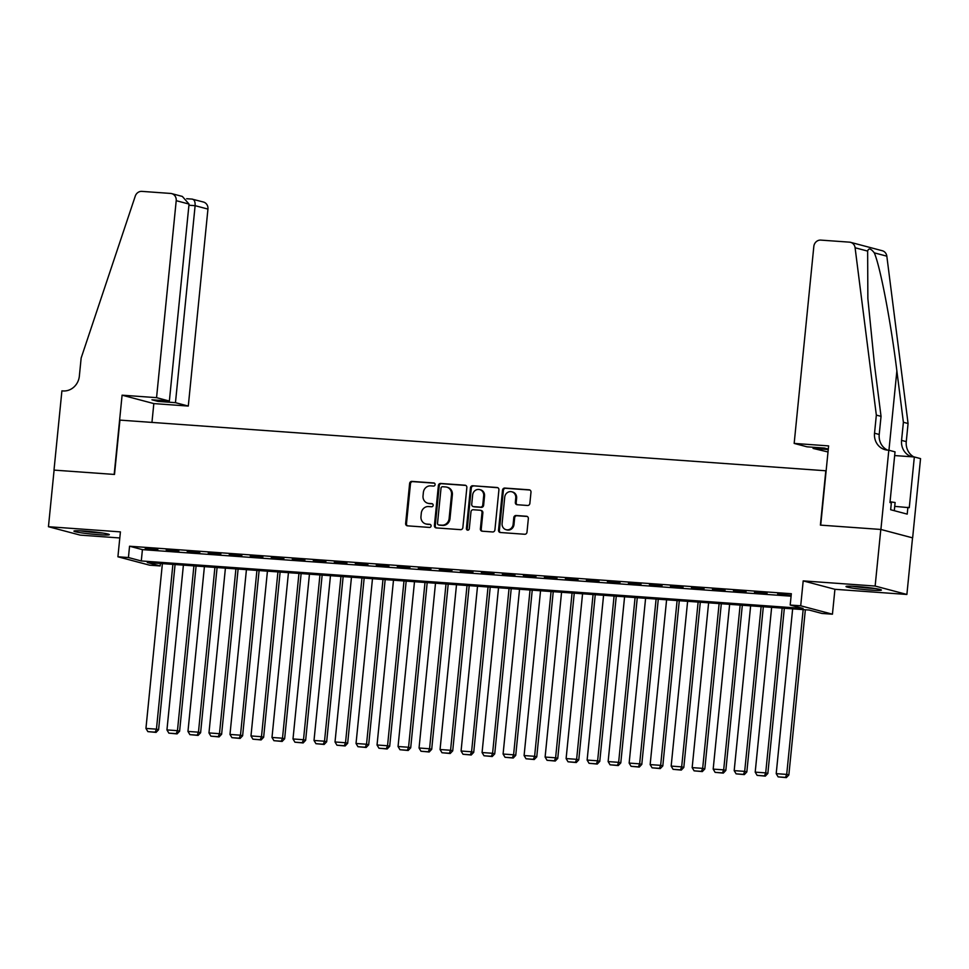 <?xml version="1.0" encoding="UTF-8"?>
<svg xmlns="http://www.w3.org/2000/svg" width="969" height="969" viewBox="0 0 969 969"><rect width="100%" height="100%" fill="white"/><g stroke="black" fill="none" stroke-linecap="round" stroke-linejoin="round"><path stroke-width="1.45" d="M435.105 484.621A1.563 1.441 -75.2 0 0 433.821 482.962L411.91 481.399A2.241 2.059 -75.2 0 0 409.621 483.47L405.636 523.466A2.241 2.059 -75.2 0 0 407.477 525.84L429.376 527.415A1.563 1.441 -75.2 0 0 429.933 524.338A1.563 1.441 -75.2 0 0 429.691 524.302L426.857 524.096A7.158 6.601 -75.2 0 1 420.97 516.513L421.297 513.182A7.158 6.601 -75.2 0 1 428.613 506.545L431.447 506.751A1.563 1.441 -75.2 0 0 432.004 503.674A1.563 1.441 -75.2 0 0 431.75 503.638L428.916 503.432A7.158 6.601 -75.2 0 1 423.029 495.849L423.368 492.506A7.158 6.601 -75.2 0 1 430.672 485.869L433.506 486.075A1.563 1.441 -75.2 0 0 435.105 484.621M857.008 586.524A17.793 1.187 -174.3 0 0 846.01 586.524A17.793 1.187 -174.3 0 0 870.392 590.073A17.793 1.187 -174.3 0 0 881.402 590.06A17.793 1.187 -174.3 0 0 857.008 586.524M84.945 531.109A17.793 1.187 -174.3 0 0 73.935 531.109A17.793 1.187 -174.3 0 0 98.317 534.658A17.793 1.187 -174.3 0 0 109.327 534.646A17.793 1.187 -174.3 0 0 84.945 531.109M527.572 505.479A2.241 2.059 -75.2 0 0 529.861 503.396L530.988 492.179A2.241 2.059 -75.2 0 0 529.147 489.805L504.813 488.061A2.241 2.059 -75.2 0 0 502.523 490.132L498.526 530.14A2.241 2.059 -75.2 0 0 500.367 532.514L524.701 534.258A2.241 2.059 -75.2 0 0 526.991 532.187L528.347 518.621A2.241 2.059 -75.2 0 0 526.506 516.259L516.089 515.508A2.241 2.059 -75.2 0 0 513.8 517.579L513.134 524.302A5.984 5.511 -75.2 0 1 506.084 529.692A5.984 5.511 -75.2 0 1 502.099 523.514L504.728 497.182A5.984 5.511 -75.2 0 1 511.777 491.78A5.984 5.511 -75.2 0 1 515.762 497.969L515.326 502.354A2.241 2.059 -75.2 0 0 517.167 504.728L527.572 505.479M790.195 605.044L800.709 605.795L832.444 614.201L821.942 613.45L809.079 610.034L147.3 562.541L160.164 565.944L149.662 565.193L117.915 556.787L128.429 557.538L141.292 560.954L803.071 608.447L790.195 605.044L791.334 593.718L129.555 546.225L128.429 557.538M117.915 556.787L120.41 531.884L48.45 526.712L54.094 470.11L114.499 474.447L119.926 420.11L825.818 470.777L820.392 525.113L880.797 529.449L875.14 586.051L803.192 580.891L800.709 605.795M466.852 487.577A2.241 2.059 -75.2 0 0 465.011 485.203L440.677 483.458A2.241 2.059 -75.2 0 0 438.388 485.53L434.403 525.537A2.241 2.059 -75.2 0 0 436.244 527.911L460.578 529.655A2.241 2.059 -75.2 0 0 462.855 527.584L466.852 487.577M472.739 485.76L497.073 487.504A2.241 2.059 -75.2 0 1 498.914 489.878L494.917 529.886A2.241 2.059 -75.2 0 1 492.64 531.957L482.223 531.206A2.241 2.059 -75.2 0 1 480.382 528.832L482.005 512.613A2.241 2.059 -75.2 0 0 480.164 510.239L473.26 509.742A2.241 2.059 -75.2 0 0 470.97 511.826L469.287 528.711A1.563 1.441 -75.2 0 1 467.446 530.128A1.563 1.441 -75.2 0 1 466.404 528.505L470.462 487.831A2.241 2.059 -75.2 0 1 472.739 485.76L497.836 487.722M880.797 529.449L912.532 537.856L906.887 594.457L875.14 586.051M48.45 526.712L80.185 535.118L119.793 537.965M157.838 549.447L145.229 548.551L157.838 549.447M178.841 550.961L166.232 550.053L178.841 550.961M199.844 552.463L187.247 551.567L199.844 552.463M220.859 553.977L208.25 553.069L220.859 553.977M241.862 555.479L229.265 554.583L241.862 555.479M262.878 556.993L250.268 556.085L262.878 556.993M283.881 558.495L271.284 557.599L283.881 558.495M304.896 560.009L292.287 559.101L304.896 560.009M325.899 561.511L313.302 560.615L325.899 561.511M346.914 563.025L334.305 562.117L346.914 563.025M367.917 564.527L355.32 563.631L367.917 564.527M388.932 566.041L376.323 565.133L388.932 566.041M409.935 567.543L397.326 566.635L409.935 567.543M430.951 569.057L418.342 568.149L430.951 569.057M451.954 570.559L439.345 569.651L451.954 570.559M472.969 572.073L460.36 571.165L472.969 572.073M493.972 573.575L481.363 572.667L493.972 573.575M514.987 575.089L502.378 574.181L514.987 575.089M535.99 576.591L523.381 575.683L535.99 576.591M556.993 578.105L544.396 577.197L556.993 578.105M578.008 579.607L565.399 578.699L578.008 579.607M599.012 581.121L586.415 580.213L599.012 581.121M620.027 582.623L607.418 581.715L620.027 582.623M641.03 584.137L628.433 583.229L641.03 584.137M662.045 585.639L649.436 584.731L662.045 585.639M683.048 587.153L670.451 586.245L683.048 587.153M704.063 588.655L691.454 587.747L704.063 588.655M725.066 590.169L712.469 589.261L725.066 590.169M746.082 591.671L733.472 590.763L746.082 591.671M767.085 593.185L754.488 592.277L767.085 593.185M129.555 546.225L142.419 549.629L791.079 596.189M777.635 594.348L790.244 595.257L777.671 593.936M803.192 580.891L834.927 589.297L906.887 594.457M834.927 589.297L832.444 614.201M160.406 563.486L160.164 565.944M142.419 549.629L141.292 560.954M427.801 503.238L428.649 503.468A7.158 6.601 -75.2 0 0 429.776 503.662L428.916 503.432M432.38 503.844L429.776 503.662M425.73 523.914L426.59 524.144A7.158 6.601 -75.2 0 0 427.717 524.326L426.857 524.096M430.321 524.508L427.717 524.326M434.451 483.18L412.77 481.617A2.241 2.059 -75.2 0 0 410.481 483.701L406.483 523.696A2.241 2.059 -75.2 0 0 407.561 525.852M465.774 485.421L441.537 483.688A2.241 2.059 -75.2 0 0 439.248 485.76L435.251 525.767A2.241 2.059 -75.2 0 0 436.329 527.911M442.627 486.729A1.563 1.441 -75.2 0 0 441.028 488.182L437.528 523.296A1.563 1.441 -75.2 0 0 438.812 524.956L441.803 525.174A7.158 6.601 -75.2 0 0 449.119 518.536L451.518 494.529A7.158 6.601 -75.2 0 0 445.619 486.947L442.627 486.729M439.199 525.053A1.563 1.441 -75.2 0 0 439.672 525.186L438.812 524.956M446.745 487.128L447.605 487.359A7.158 6.601 -75.2 0 1 452.366 494.759L449.979 518.766A7.158 6.601 -75.2 0 1 442.663 525.404L439.672 525.186M480.515 510.3L481.375 510.53A2.241 2.059 -75.2 0 1 482.865 512.843L481.242 529.062A2.241 2.059 -75.2 0 0 482.32 531.218M473.599 485.99A2.241 2.059 -75.2 0 0 471.309 488.061L467.252 528.735A1.563 1.441 -75.2 0 0 467.894 530.164M483.688 495.777A5.984 5.511 -75.2 0 0 479.703 489.599A5.984 5.511 -75.2 0 0 472.654 494.989L471.721 504.268A2.241 2.059 -75.2 0 0 473.562 506.63L480.479 507.126A2.241 2.059 -75.2 0 0 482.756 505.055L483.688 495.777L484.536 496.007A5.984 5.511 -75.2 0 0 480.563 489.817L479.703 489.599M473.211 506.581L474.071 506.799A2.241 2.059 -75.2 0 0 474.422 506.86L473.562 506.63M484.536 496.007L483.616 505.285A2.241 2.059 -75.2 0 1 481.327 507.356L474.422 506.86M511.777 491.78L512.637 492.01A5.984 5.511 -75.2 0 1 516.622 498.199L516.186 502.584A2.241 2.059 -75.2 0 0 517.264 504.74M506.084 529.692L506.944 529.922A5.984 5.511 -75.2 0 0 513.994 524.532L513.134 524.302M527.269 516.477L516.949 515.738A2.241 2.059 -75.2 0 0 514.66 517.809L513.994 524.532M529.898 490.023L505.661 488.291A2.241 2.059 -75.2 0 0 503.383 490.362L499.386 530.37A2.241 2.059 -75.2 0 0 500.464 532.514M172.894 564.382L156.445 729.16L145.944 728.409L162.392 563.619M155.222 732.164L147.869 731.631L156.082 732.394L155.222 732.164L156.445 729.16L158.589 729.73L175.074 564.527M145.944 728.409L147.869 731.631M156.082 732.394L158.589 729.73M101.139 532.817A15.395 1.03 5.7 0 1 82.317 530.939M80.403 530.842A17.672 1.187 -174.3 0 0 103.041 533.095M873.214 588.231A15.395 1.03 5.7 0 1 854.392 586.354M894.29 510.699L895.114 502.523L890.051 501.76M852.478 586.257A17.672 1.187 -174.3 0 0 875.116 588.51M156.554 397.653L176.213 200.68A6.844 6.298 -75.2 0 0 170.58 193.437L141.91 191.377A6.844 6.298 -75.2 0 0 135.272 196.101L81.154 358.033L79.349 376.154A15.964 14.705 104.8 0 1 63.058 390.943L61.907 390.858L53.998 470.11L114.185 474.422L122.094 395.182L156.554 397.653L169.369 401.057L151.939 399.797L158.032 401.408L175.462 402.668L188.289 406.059L207.947 209.086L195.12 205.682L188.919 205.234M175.462 402.668L195.12 205.682C195.302 201.6 194.285 199.42 192.068 199.117L203.393 202.012A6.844 6.298 104.8 0 1 207.947 209.086M151.951 422.411L153.829 403.588L188.289 406.059M122.094 395.182L153.829 403.588M169.369 401.057L189.04 204.071L176.213 200.68M158.032 401.408L158.141 400.245M171.658 193.606L182.354 196.441L189.04 204.071M794.168 443.414L813.827 246.441A6.844 6.298 -75.2 0 1 820.804 240.106L849.486 242.153A6.844 6.298 -75.2 0 1 855.094 247.761L876.339 415.107L874.535 433.228A15.964 14.705 -75.2 0 0 885.145 449.713A15.964 14.705 -75.2 0 0 887.652 450.125L888.815 450.21L880.906 529.462L820.707 525.137L828.616 445.897L794.168 443.414L806.995 446.818L824.425 448.066L828.301 449.095M850.564 242.335L882.299 250.741A6.844 6.298 104.8 0 1 886.829 256.167L908.074 423.514L903.387 422.278L896.87 370.957C890.862 321.974 880.203 266.196 874.28 252.848C870.84 248.415 868.624 247.834 867.643 251.092L867.861 298.537L874.522 365.047L881.039 416.355L879.222 434.463A15.964 14.705 -75.2 0 0 887.556 450.125M881.039 416.355L876.339 415.107M908.074 423.514L906.269 441.634A15.964 14.705 -75.2 0 0 913.912 456.944M911.914 456.799A15.964 14.705 -75.2 0 1 901.57 440.386L903.387 422.278M880.906 529.462L912.641 537.868L920.55 458.616L914.336 456.968L909.273 507.683L894.726 506.375M888.815 450.21L895.029 451.857L889.966 502.572L891.335 502.935L890.656 509.73L907.214 514.115L907.892 507.32M828.01 451.978L813.076 448.429L828.253 449.519M813.076 448.429L813.197 447.266M914.336 456.968L894.666 455.563M193.909 565.884L177.46 730.674L166.947 729.911L183.395 565.133M176.225 733.666L168.872 733.145L177.085 733.896L176.225 733.666L177.46 730.674L179.604 731.244L196.089 566.041M166.947 729.911L168.872 733.145M177.085 733.896L179.604 731.244M214.912 567.398L198.463 732.176L187.962 731.425L204.411 566.635M197.24 735.18L189.888 734.647L198.1 735.41L197.24 735.18L198.463 732.176L200.607 732.746L217.092 567.543M187.962 731.425L189.888 734.647M198.1 735.41L200.607 732.746M235.915 568.9L219.478 733.69L208.965 732.927L225.414 568.149M218.243 736.682L210.891 736.161L219.103 736.912L218.243 736.682L219.478 733.69L221.622 734.26L238.108 569.057M208.965 732.927L210.891 736.161M219.103 736.912L221.622 734.26M256.93 570.414L240.482 735.192L229.98 734.441L246.429 569.651M239.258 738.196L231.906 737.663L240.118 738.426L239.258 738.196L240.482 735.192L242.625 735.762L259.111 570.559M229.98 734.441L231.906 737.663M240.118 738.426L242.625 735.762M277.933 571.916L261.485 736.706L250.983 735.943L267.432 571.165M260.261 739.698L252.909 739.177L261.121 739.928L260.261 739.698L261.485 736.706L263.641 737.276L280.126 572.073M250.983 735.943L252.909 739.177M261.121 739.928L263.641 737.276M298.949 573.418L282.5 738.208L271.998 737.457L288.447 572.667M281.276 741.212L273.924 740.679L282.136 741.442L281.276 741.212L282.5 738.208L284.644 738.778L301.129 573.575M271.998 737.457L273.924 740.679M282.136 741.442L284.644 738.778M319.952 574.932L303.503 739.722L293.001 738.959L309.45 574.181M302.28 742.714L294.927 742.193L303.14 742.944L302.28 742.714L303.503 739.722L305.647 740.28L322.144 575.089M293.001 738.959L294.927 742.193M303.14 742.944L305.647 740.28M340.967 576.434L324.518 741.224L314.017 740.473L330.465 575.683M323.295 744.228L315.942 743.695L324.143 744.458L323.295 744.228L324.518 741.224L326.662 741.794L343.147 576.591M314.017 740.473L315.942 743.695M324.143 744.458L326.662 741.794M361.97 577.948L345.521 742.739L335.02 741.975L351.468 577.197M344.298 745.73L336.946 745.209L345.158 745.96L344.298 745.73L345.521 742.739L347.665 743.296L364.162 578.105M335.02 741.975L336.946 745.209M345.158 745.96L347.665 743.296M382.985 579.45L366.536 744.24L356.035 743.489L372.484 578.699M365.313 747.244L357.961 746.711L366.161 747.474L365.313 747.244L366.536 744.24L368.68 744.81L385.165 579.607M356.035 743.489L357.961 746.711M366.161 747.474L368.68 744.81M403.988 580.964L387.539 745.755L377.038 744.991L393.487 580.213M386.316 748.746L378.964 748.225L387.176 748.976L386.316 748.746L387.539 745.755L389.683 746.312L406.181 581.121M377.038 744.991L378.964 748.225M387.176 748.976L389.683 746.312M425.003 582.466L408.555 747.256L398.053 746.505L414.49 581.715M407.331 750.26L399.967 749.727L408.179 750.49L407.331 750.26L408.555 747.256L410.699 747.826L427.184 582.623M398.053 746.505L399.967 749.727M408.179 750.49L410.699 747.826M446.006 583.98L429.558 748.771L419.056 748.007L435.505 583.229M428.334 751.762L420.982 751.241L429.194 751.992L428.334 751.762L429.558 748.771L431.702 749.328L448.199 584.137M419.056 748.007L420.982 751.241M429.194 751.992L431.702 749.328M467.022 585.482L450.573 750.272L440.059 749.521L456.508 584.731M449.337 753.276L441.985 752.743L450.197 753.507L449.337 753.276L450.573 750.272L452.717 750.842L469.202 585.639M440.059 749.521L441.985 752.743M450.197 753.507L452.717 750.842M488.025 586.996L471.576 751.787L461.074 751.023L477.523 586.245M470.353 754.778L463 754.257L471.213 755.008L470.353 754.778L471.576 751.787L473.72 752.344L490.217 587.153M461.074 751.023L463 754.257M471.213 755.008L473.72 752.344M509.04 588.498L492.591 753.288L482.077 752.538L498.526 587.747M491.356 756.292L484.003 755.759L492.216 756.523L491.356 756.292L492.591 753.288L494.735 753.858L511.22 588.655M482.077 752.538L484.003 755.759M492.216 756.523L494.735 753.858M530.043 590.012L513.594 754.803L503.093 754.039L519.541 589.261M512.371 757.794L505.019 757.274L513.231 758.024L512.371 757.794L513.594 754.803L515.738 755.36L532.235 590.169M503.093 754.039L505.019 757.274M513.231 758.024L515.738 755.36M551.058 591.514L534.609 756.304L524.096 755.554L540.545 590.763M533.374 759.308L526.022 758.775L534.234 759.526L533.374 759.308L534.609 756.304L536.753 756.874L553.238 591.671M524.096 755.554L526.022 758.775M534.234 759.526L536.753 756.874M572.061 593.028L555.612 757.806L545.111 757.055L561.56 592.277M554.389 760.81L547.037 760.29L555.249 761.04L554.389 760.81L555.612 757.806L557.756 758.376L574.242 593.185M545.111 757.055L547.037 760.29M555.249 761.04L557.756 758.376M593.064 594.53L576.628 759.321L566.114 758.57L582.563 593.779M575.392 762.324L568.04 761.791L576.252 762.542L575.392 762.324L576.628 759.321L578.772 759.89L595.257 594.687M566.114 758.57L568.04 761.791M576.252 762.542L578.772 759.89M614.08 596.044L597.631 760.822L587.129 760.071L603.578 595.293M596.407 763.826L589.055 763.306L597.267 764.056L596.407 763.826L597.631 760.822L599.775 761.392L616.26 596.201M587.129 760.071L589.055 763.306M597.267 764.056L599.775 761.392M635.083 597.546L618.646 762.337L608.132 761.586L624.581 596.795M617.41 765.34L610.058 764.807L618.27 765.558L617.41 765.34L618.646 762.337L620.79 762.906L637.275 597.703M608.132 761.586L610.058 764.807M618.27 765.558L620.79 762.906M656.098 599.06L639.649 763.838L629.147 763.087L645.596 598.309M638.426 766.842L631.073 766.322L639.286 767.073L638.426 766.842L639.649 763.838L641.793 764.408L658.278 599.217M629.147 763.087L631.073 766.322M639.286 767.073L641.793 764.408M677.101 600.562L660.652 765.353L650.151 764.602L666.599 599.811M659.429 768.356L652.076 767.823L660.289 768.574L659.429 768.356L660.652 765.353L662.808 765.922L679.293 600.719M650.151 764.602L652.076 767.823M660.289 768.574L662.808 765.922M698.116 602.076L681.667 766.854L671.166 766.104L687.615 601.325M680.444 769.858L673.092 769.338L681.304 770.089L680.444 769.858L681.667 766.854L683.811 767.424L700.296 602.233M671.166 766.104L673.092 769.338M681.304 770.089L683.811 767.424M719.119 603.578L702.67 768.369L692.169 767.618L708.618 602.827M701.447 771.372L694.095 770.839L702.307 771.59L701.447 771.372L702.67 768.369L704.814 768.938L721.311 603.735M692.169 767.618L694.095 770.839M702.307 771.59L704.814 768.938M740.134 605.092L723.686 769.87L713.184 769.12L729.633 604.341M722.462 772.874L715.11 772.354L723.31 773.105L722.462 772.874L723.686 769.87L725.829 770.44L742.315 605.25M713.184 769.12L715.11 772.354M723.31 773.105L725.829 770.44M761.137 606.594L744.689 771.385L734.187 770.634L750.636 605.843M743.465 774.388L736.113 773.856L744.325 774.606L743.465 774.388L744.689 771.385L746.833 771.954L763.33 606.751M734.187 770.634L736.113 773.856M744.325 774.606L746.833 771.954M782.153 608.108L765.704 772.887L755.202 772.136L771.639 607.357M764.48 775.89L757.128 775.37L765.328 776.121L764.48 775.89L765.704 772.887L767.848 773.456L784.333 608.266M755.202 772.136L757.128 775.37M765.328 776.121L767.848 773.456M803.156 609.61L786.707 774.401L776.205 773.65L792.654 608.859M785.484 777.404L778.131 776.872L786.344 777.622L785.484 777.404L786.707 774.401L788.851 774.97L805.348 609.767M776.205 773.65L778.131 776.872M786.344 777.622L788.851 774.97M406.483 523.696L405.636 523.466M410.481 483.701L409.621 483.47M412.77 481.617L411.91 481.399M435.251 525.767L434.403 525.537M439.248 485.76L438.388 485.53M441.537 483.688L440.677 483.458M465.689 485.384L465.011 485.203M442.663 525.404L441.803 525.174M449.979 518.766L449.119 518.536M452.366 494.759L451.518 494.529M497.763 487.686L497.073 487.504M481.242 529.062L480.382 528.832M482.865 512.843L482.005 512.613M467.252 528.735L466.404 528.505M471.309 488.061L470.462 487.831M481.327 507.356L480.479 507.126M483.616 505.285L482.756 505.055M516.186 502.584L515.326 502.354M516.622 498.199L515.762 497.969M514.66 517.809L513.8 517.579M516.949 515.738L516.089 515.508M527.184 516.441L526.506 516.259M499.386 530.37L498.526 530.14M503.383 490.362L502.523 490.132M505.661 488.291L504.813 488.061M529.825 489.987L529.147 489.805M879.222 434.463L874.535 433.228M901.57 440.386L906.269 441.634M886.829 256.167L874.28 252.848M867.643 251.092L855.094 247.761M896.87 370.957L888.948 450.246M439.429 525.15L438.569 524.919M192.346 199.117L186.678 198.718"/></g></svg>
